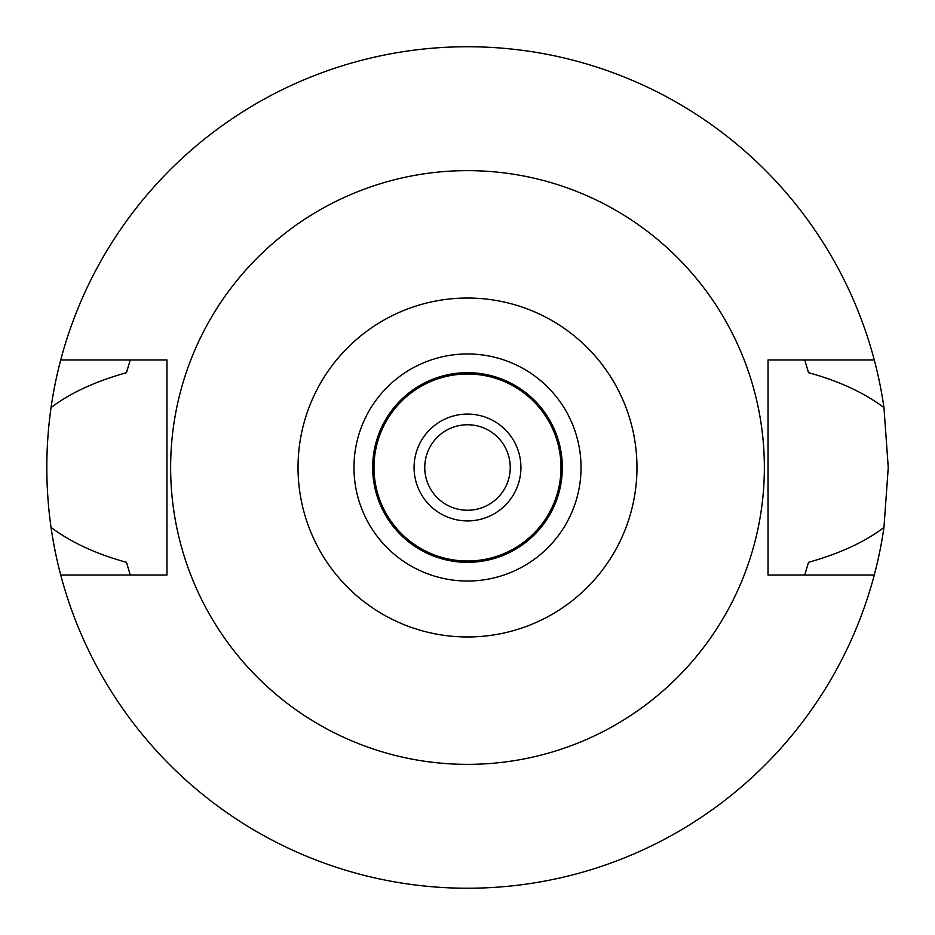 <?xml version="1.0" encoding="UTF-8"?>
<svg xmlns="http://www.w3.org/2000/svg" width="935" height="935" viewBox="0 0 935 935"><rect width="100%" height="100%" fill="white"/><g stroke="black" fill="none" stroke-linecap="round" stroke-linejoin="round"><path stroke-width="1.4" d="M467.5 298.031A169.469 169.469 0 0 1 636.969 467.5A169.469 169.469 0 0 1 467.5 636.969A169.469 169.469 0 0 1 298.031 467.5A169.469 169.469 0 0 1 467.5 298.031M467.5 353.968A113.532 113.532 0 0 0 353.968 467.5A113.532 113.532 0 0 0 467.5 581.032A113.532 113.532 0 0 0 581.032 467.5A113.532 113.532 0 0 0 467.5 353.968M467.5 764.362A296.863 296.863 0 0 1 170.637 467.5A296.863 296.863 0 0 1 467.5 170.637A296.863 296.863 0 0 1 764.362 467.5A296.863 296.863 0 0 1 467.5 764.362M60.717 575.025L166.968 575.025L166.968 359.975L60.717 359.975A420.75 420.75 0 0 1 883.961 407.59L888.25 467.5L883.961 527.41A420.75 420.75 0 0 1 51.039 527.41C71.06 542.382 96.2 554.011 126.47 562.309L130.257 575.025M874.283 359.975L768.032 359.975L768.032 575.025L874.283 575.025M804.743 575.025L808.53 562.309C840.027 553.438 865.167 541.809 883.961 527.41M883.961 407.59C863.952 392.63 838.812 380.989 808.53 372.691L804.743 359.975M130.257 359.975L126.47 372.691C95.206 381.445 70.067 393.086 51.039 407.59A420.75 420.75 0 0 1 60.717 359.975M51.039 527.41C45.406 487.462 45.406 447.514 51.039 407.59M467.5 424.759A42.741 42.741 0 0 0 424.759 467.5A42.741 42.741 0 0 0 467.5 510.241A42.741 42.741 0 0 0 510.241 467.5A42.741 42.741 0 0 0 467.5 424.759M467.5 414.076A53.424 53.424 0 0 0 414.076 467.5A53.424 53.424 0 0 0 467.5 520.924A53.424 53.424 0 0 0 520.924 467.5A53.424 53.424 0 0 0 467.5 414.076M467.5 374A93.5 93.5 0 0 0 374 467.5A93.5 93.5 0 0 0 467.5 561A93.5 93.5 0 0 0 561 467.5A93.5 93.5 0 0 0 467.5 374M467.5 372.668A94.832 94.832 0 0 0 372.668 467.5A94.832 94.832 0 0 0 467.5 562.332A94.832 94.832 0 0 0 562.332 467.5A94.832 94.832 0 0 0 467.5 372.668"/></g></svg>
